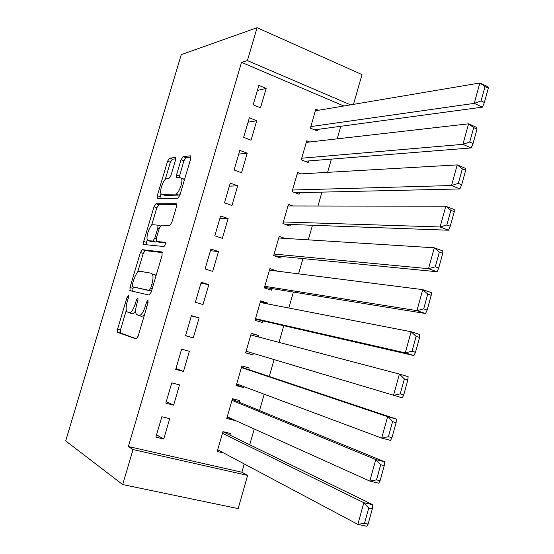 <?xml version="1.0" encoding="UTF-8"?>
<svg xmlns="http://www.w3.org/2000/svg" width="554" height="554" viewBox="0 0 554 554"><rect width="100%" height="100%" fill="white"/><g stroke="black" fill="none" stroke-linecap="round" stroke-linejoin="round"><path stroke-width="0.83" d="M128.341 295.455L127.025 297.366L117.587 329.048L117.67 332.379L136.125 338.909L138.147 336.126L148.07 302.623L147.946 300.233L146.519 302.235L145.238 306.549C143.216 312.574 141.069 315.586 138.805 315.579L136.291 314.319C135.321 312.227 135.474 308.897 136.741 304.319L137.994 300.109L137.891 297.782L136.519 299.742L135.273 303.938C133.306 309.811 131.236 312.754 129.075 312.761L126.714 311.583C125.786 309.575 125.952 306.32 127.198 301.826L128.424 297.713L128.341 295.455M175.431 160.376L175.59 157.779L175.182 157.537L169.538 158.174L167.571 161.214L157.294 195.714L157.135 198.387L177.786 198.304L179.891 195.188L190.687 158.742L190.832 156.076L190.375 155.806L183.083 156.637L181.019 159.781L176.497 175.002L176.345 177.682L180.299 177.716L181.435 178.45C183.464 181.546 178.52 194.419 175.445 194.073L162.052 194.426L161.069 193.775C159.15 190.874 163.818 178.416 166.768 178.596L168.963 178.45L170.964 175.403L175.431 160.376M241.516 62.346L128.362 446.538L133.002 449.564L247.617 475.408L238.144 508.607L122.704 484.57L65.691 440.915L181.255 54.638L257.084 27.7L247.403 60.608L241.516 62.346L343.833 105.994M122.704 484.57L133.002 449.564M142.295 249.681L140.377 252.52L129.968 287.484L130.086 290.684L149.116 295.06L151.166 292.173L162.114 255.214L161.893 251.952L142.295 249.681L145.148 250.595L143.23 253.427L137.586 272.395M143.68 241.447L154.019 206.711L155.965 203.775L176.186 203.713L176.594 203.99L176.449 206.808L171.802 222.486L169.718 225.54L161.387 225.125L159.372 228.103L156.36 238.268L156.56 241.406L165.404 242.382C165.577 244.293 165.057 245.685 163.845 246.544L143.839 244.501L143.68 241.447L146.519 242.361L147.322 239.66M256.717 120.737L249.362 117.787L243.649 137.316L251.031 140.197L256.717 120.737L248.074 122.199M309.7 141.983L306.729 140.792L301.251 159.801L308.225 162.53L308.682 160.944M237.701 185.825L230.242 183.104L224.474 202.819L231.96 205.479L237.701 185.825L229.349 186.165M292.81 205.97L288.419 204.371L282.893 223.56L289.964 226.067L290.421 224.474M218.505 251.544L210.942 249.044L205.112 268.953L212.708 271.384L218.505 251.544L210.444 250.733M277.014 271.114L269.937 268.538L264.355 287.907L271.529 290.206L271.986 288.592M199.115 317.899L191.449 315.635L185.562 335.738L193.263 337.933L199.115 317.899L191.365 315.918M258.116 336.874L258.517 335.461L251.281 333.321L245.644 352.877L252.915 354.948L253.358 353.41M165.819 403.174L173.631 405.133L179.544 384.905L171.761 382.869L165.819 403.174M239.314 402.273L239.785 400.632L232.445 398.714L226.759 418.457L234.127 420.306L234.224 419.967M128.362 446.538L241.883 472.237L244.252 463.94M249.729 444.765L254.244 428.99M259.514 410.542L264.182 394.213M269.251 376.485L274.071 359.608M279.001 342.372L283.759 325.71M288.814 308.024L293.378 292.069M298.585 273.856L302.948 258.586M308.301 239.847L312.47 225.27M317.968 206.012L321.943 192.12M327.594 172.349L331.375 159.13M337.171 138.846L340.758 126.291M229.875 435.098L230.353 433.45L222.957 431.649L217.244 451.482L223.643 452.978M155.875 437.141L163.749 438.976L169.683 418.651L161.851 416.74L155.875 437.141M248.704 369.601L249.175 367.967L241.883 365.938L236.226 385.584L243.545 387.551L243.815 386.609M175.715 369.373L183.471 371.45L189.357 351.319L181.629 349.172L175.715 369.373M267.589 303.911L267.817 303.107L260.629 300.857L255.027 320.316L262.243 322.497L262.707 320.884M208.83 284.645L201.22 282.256L195.361 302.262L203.006 304.575L208.83 284.645L200.929 283.246M284.936 238.372L279.202 236.378L273.648 255.657L280.767 258.06L281.224 256.454M228.123 218.608L220.617 215.991L214.814 235.803L222.355 238.352L228.123 218.608L219.917 218.373M301.141 173.866L297.595 172.509L292.096 191.608L299.118 194.225L299.576 192.633M247.229 153.202L239.827 150.369L234.086 169.988L241.516 172.758L247.229 153.202L238.732 154.102M318.37 110.294L315.822 109.228L310.372 128.154L317.297 130.979L317.747 129.407M266.155 88.425L258.856 85.371L253.164 104.803L260.498 107.795L266.155 88.425L257.368 90.441M350.606 104.845L247.403 60.608M257.084 27.7L361.991 74.582L353.494 104.36M241.883 472.237L247.617 475.408M163.749 438.976L156.553 434.835M234.127 420.306L227.133 417.148M173.631 405.133L166.283 401.595M243.545 387.551L236.426 384.878M183.471 371.45L175.964 368.514M258.517 335.461L251.211 333.556M252.915 354.948L245.678 352.76M193.263 337.933L185.604 335.599M267.817 303.107L260.394 301.674M277.076 270.899L269.535 269.943M129.075 312.761L132.004 313.606C133.057 313.841 134.276 312.878 135.654 310.718M138.805 315.579L141.789 316.445L144.352 315.171M126.284 310.358L120.481 329.859L120.336 332.968L136.575 338.833M162.384 252.617L145.148 250.595M133.237 286.993L132.669 291.279M132.351 284.514L132.441 286.757L149.199 290.407L150.619 288.385L151.962 283.856C153.202 279.382 153.354 276.127 152.419 274.098L151.36 273.247L139.774 271.238C137.593 271.474 135.55 274.459 133.639 280.192L132.351 284.514M151.471 291.155L132.441 286.757M155.847 276.37L155.39 275.019L154.317 274.161M151.526 225.526L156.844 207.681L154.019 206.711M176.761 204.731L158.79 204.745L156.844 207.681M159.31 242.299L165.521 242.915M153.098 224.716C150.182 224.183 145.467 237.029 147.482 240.007L148.354 240.658L152.835 241.066L154.822 238.137L157.828 228.013L157.98 225.194L153.098 224.716M150.82 241.461L148.354 240.658M156.602 241.419L155.729 242.008L151.221 241.586M160.023 225.88L160.39 225.893M146.519 242.361L146.228 244.743M164.24 195.188L162.052 194.426M180.251 193.969L178.36 195.098L164.891 195.417M184.461 179.752L183.201 178.762L182.439 178.81M190.985 157.142L185.957 157.696L183.886 160.833L179.067 177.799M161.013 193.658L159.801 198.595M175.729 158.825L172.336 159.206L170.369 162.239L165.237 179.475M368.133 524.077L372.323 508.877L368.715 508.08L364.511 523.308L368.133 524.077L366.873 526.3L357.856 524.382L217.722 449.827M222.479 433.297L363.846 502.707L372.821 504.729L222.937 431.718M364.511 523.308L357.856 524.382L363.846 502.707L368.715 508.08M372.323 508.877L372.821 504.729M380.079 480.74L384.241 465.637L380.674 464.751L376.498 479.889L380.079 480.74L378.749 483.22L369.816 481.101L227.23 416.809M231.967 400.362L375.771 459.564L384.663 461.78L232.251 399.379M376.498 479.889L369.816 481.101L375.771 459.564L380.674 464.751M384.241 465.637L384.663 461.78M391.955 437.667L396.089 422.654L392.557 421.698L388.402 436.732L391.955 437.667L390.556 440.402L381.706 438.096L236.697 383.95M241.412 367.579L387.62 416.691L396.429 419.094L241.523 367.191M388.402 436.732L381.706 438.096L387.62 416.691L392.557 421.698M396.089 422.654L396.429 419.094M403.755 394.864L407.869 379.94L404.365 378.908L400.237 393.852L403.755 394.864L402.287 397.848L246.114 351.243M250.81 334.948L399.399 374.082L408.132 376.672L407.869 379.94M400.237 393.852L393.52 395.348L399.399 374.082L404.365 378.908M255.346 319.194L413.949 355.557L405.265 352.87L255.491 318.688M260.165 302.47L411.11 331.728L419.752 334.512L419.572 337.49L416.102 336.382L412.003 351.236L415.486 352.316L419.572 337.49M412.003 351.236L405.265 352.87L411.11 331.728L416.102 336.382M415.486 352.316L413.949 355.557M264.507 287.381L425.541 313.522L416.933 310.649L264.819 286.293M269.473 270.151L422.744 289.638L431.31 292.602L431.206 295.303L427.764 294.112L423.692 308.876L427.141 310.039L431.206 295.303M423.692 308.876L416.933 310.649L422.744 289.638L427.764 294.112M427.141 310.039L425.541 313.522M273.877 255.733L437.064 271.744L428.533 268.69L274.112 254.051M278.738 237.985L434.308 247.804L442.798 250.955L442.764 253.365L439.357 252.112L435.305 266.779L438.726 268.018L442.764 253.365M435.305 266.779L428.533 268.69L434.308 247.804L439.357 252.112M438.726 268.018L437.064 271.744M284.901 224.273L448.511 230.222L440.063 226.981L283.35 221.953M287.955 205.963L445.804 206.227L454.211 209.557L454.252 211.69L450.88 210.361L446.849 224.945L450.243 226.247L454.252 211.69M446.849 224.945L440.063 226.981L445.804 206.227L450.88 210.361M450.243 226.247L448.511 230.222M295.13 192.737L459.896 188.949L451.524 185.528L292.554 190.015M297.138 174.095L457.223 164.898L465.561 168.409L465.672 170.265L462.327 168.866L458.331 183.36L461.683 184.738L465.672 170.265M458.331 183.36L451.524 185.528L457.223 164.898L462.327 168.866M461.683 184.738L459.896 188.949M304.942 161.242L471.205 147.925L462.909 144.331L301.708 158.215M306.272 142.378L468.58 123.819L476.835 127.503L477.029 129.096L473.712 127.621L469.737 142.025L473.061 143.479L477.029 129.096M469.737 142.025L462.909 144.331L468.58 123.819L473.712 127.621M473.061 143.479L471.205 147.925M314.513 129.844L482.451 107.144L474.231 103.376L310.822 126.575M315.364 110.807L479.868 82.996L488.046 86.846L488.309 88.176L485.027 86.625L481.073 100.946L484.369 102.469L488.309 88.176M481.073 100.946L474.231 103.376L479.868 82.996L485.027 86.625M484.369 102.469L482.451 107.144M128.403 297.775L127.025 297.366M148.05 302.692L146.519 302.235M137.974 300.171L136.519 299.742M136.727 304.361L135.273 303.938M146.775 306.999L145.238 306.549M120.571 333.189L117.67 332.379M120.481 329.859L117.587 329.048M132.835 288.343L129.968 287.484M143.23 253.427L140.377 252.52M151.484 291.099L149.199 290.407M152.149 288.849L150.619 288.385M153.493 284.32L151.962 283.856M158.79 204.745L155.965 203.775M159.476 242.354L156.56 241.406M155.729 242.008L152.835 241.066M156.263 238.608L154.822 238.137M159.261 228.49L157.828 228.013M178.36 195.098L175.445 194.073M179.371 176.04L176.497 175.002M183.886 160.833L181.019 159.781M185.957 157.696L183.083 156.637M190.735 155.937L190.375 155.806M160.113 196.691L157.294 195.714M170.369 162.239L167.571 161.214M172.336 159.206L169.538 158.174M120.336 332.968L117.434 332.165M132.219 291.175L129.809 290.455M155.39 275.019L152.419 274.098M160.335 225.984L157.98 225.194M144.456 244.563L143.521 244.266M184.344 179.496L181.435 178.45M177.031 177.931L176.345 177.682M157.814 198.623L157.135 198.387"/></g></svg>
